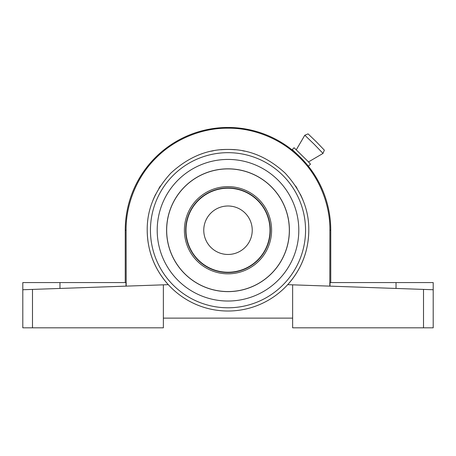 <?xml version="1.0" encoding="UTF-8"?>
<svg xmlns="http://www.w3.org/2000/svg" width="456" height="456" viewBox="0 0 456 456"><rect width="100%" height="100%" fill="white"/><g stroke="black" fill="none" stroke-linecap="round" stroke-linejoin="round"><path stroke-width="0.68" d="M22.8 289.742L32.496 289.406L32.496 327.818L22.8 327.818L22.8 282.577L125.981 282.577L125.981 286.134L168.304 284.664A80.786 80.786 0 0 0 287.696 284.664L433.2 289.742L433.2 282.577L396.036 282.577L396.036 288.448L329.813 286.134L329.899 230.229C330.229 206.283 320.403 178.051 300.105 158.078C280.178 137.775 251.917 127.851 228 128.182C204.083 127.851 175.822 137.775 155.895 158.078C135.597 178.051 125.77 206.283 126.101 230.229L125.24 230.229L125.24 282.577M59.964 282.577L59.964 288.448L125.981 286.134M32.496 327.818L163.368 327.818L163.368 284.835L168.304 284.664A80.786 80.786 0 0 1 147.214 230.229C147.408 251.011 154.441 269.154 168.304 284.664A80.786 80.786 0 0 1 147.214 230.229C146.94 209.606 154.829 190.562 170.875 173.103C188.339 157.052 207.383 149.163 228 149.443C248.617 149.163 267.661 157.052 285.125 173.103C301.171 190.562 309.06 209.606 308.786 230.229A80.786 80.786 0 0 1 287.696 284.664L329.813 286.134M163.368 284.835L32.496 289.406M433.2 289.742L433.2 327.818L423.504 327.818L423.504 289.406M292.632 284.835L292.632 327.818L423.504 327.818M330.019 286.134L330.019 282.577L396.036 282.577M125.24 230.229A102.76 102.76 0 0 1 228 127.469A102.76 102.76 0 0 1 330.76 230.229L330.76 282.577M163.368 318.128L292.632 318.128M287.696 284.664C301.558 269.154 308.592 251.011 308.786 230.229A80.786 80.786 0 0 1 287.696 284.664M228 159.429A70.8 70.8 0 0 0 157.2 230.229A70.8 70.8 0 0 0 228 301.028A70.8 70.8 0 0 0 298.8 230.229A70.8 70.8 0 0 0 228 159.429M126.187 286.134L126.101 230.229M152.885 200.492A80.786 80.786 0 0 1 155.667 194.25A80.786 80.786 0 0 0 152.885 200.492M158.887 188.396A80.786 80.786 0 0 1 160.381 186.019A80.786 80.786 0 0 0 158.887 188.396M198.263 155.114A80.786 80.786 0 0 1 202.464 153.581A80.786 80.786 0 0 0 198.263 155.114M211.225 151.204A80.786 80.786 0 0 1 213.3 150.788A80.786 80.786 0 0 0 211.225 151.204M220.738 149.767A80.786 80.786 0 0 1 235.262 149.767A80.786 80.786 0 0 0 220.738 149.767M242.7 150.788A80.786 80.786 0 0 1 244.775 151.204A80.786 80.786 0 0 0 242.7 150.788M253.536 153.581A80.786 80.786 0 0 1 257.737 155.114A80.786 80.786 0 0 0 253.536 153.581M295.619 186.019A80.786 80.786 0 0 1 297.112 188.396A80.786 80.786 0 0 0 295.619 186.019M300.333 194.25A80.786 80.786 0 0 1 303.115 200.492A80.786 80.786 0 0 0 300.333 194.25M303.576 160.597L307.036 164.553M297.631 154.652L292.273 149.602L294.069 147.727L308.216 161.635L310.502 164.16L308.627 165.955M292.273 149.602L293.675 151.192M296.303 149.739L304.807 135.232L314.087 144.147L323.002 153.421L308.495 161.926M323.002 153.421L324.358 150.155L316.378 141.85L308.074 133.87L304.807 135.232M229.978 206.072L232.207 206.363M228.456 205.998A24.236 24.236 0 0 1 252.231 230.685A24.236 24.236 0 0 1 227.544 254.459A24.236 24.236 0 0 1 203.769 229.773A24.236 24.236 0 0 1 228.456 205.998M224.683 206.22L226.33 206.049M222.129 206.716L221.587 206.859L222.129 206.716M209.236 245.567L208.785 244.997M207.947 243.84L209.23 245.562M210.7 247.203L211.139 247.642L210.7 247.203M206.089 240.591L205.223 238.516M188.026 243.156L188.214 243.709M188.704 245.089L189.132 246.172M189.576 247.22L189.753 247.608M190.568 249.295L192.073 251.997M228.792 188.225A42.009 42.009 0 0 1 270.003 231.021A42.009 42.009 0 0 1 227.208 272.232A42.009 42.009 0 0 1 185.997 229.436A42.009 42.009 0 0 1 228.792 188.225M229.157 168.84A61.4 61.4 0 0 0 166.611 229.077A61.4 61.4 0 0 0 226.843 291.618A61.4 61.4 0 0 0 289.389 231.386A61.4 61.4 0 0 0 229.157 168.84M229.334 159.44A70.8 70.8 0 0 0 157.212 228.895A70.8 70.8 0 0 0 226.666 301.017A70.8 70.8 0 0 0 298.788 231.562A70.8 70.8 0 0 0 229.334 159.44M228.792 188.129A42.106 42.106 0 0 1 270.1 231.021A42.106 42.106 0 0 1 227.208 272.329A42.106 42.106 0 0 1 185.9 229.436A42.106 42.106 0 0 1 228.792 188.129M229.151 168.908A61.332 61.332 0 0 1 289.321 231.38A61.332 61.332 0 0 1 226.849 291.555A61.332 61.332 0 0 1 166.679 229.077A61.332 61.332 0 0 1 229.151 168.908M228.821 186.646A43.594 43.594 0 0 1 271.588 231.049A43.594 43.594 0 0 1 227.179 273.817A43.594 43.594 0 0 1 184.412 229.408A43.594 43.594 0 0 1 228.821 186.646M228.798 187.935A42.3 42.3 0 0 1 270.294 231.027A42.3 42.3 0 0 1 227.202 272.523A42.3 42.3 0 0 1 185.706 229.436A42.3 42.3 0 0 1 228.798 187.935M224.614 206.232L226.529 206.038M220.385 188.915L219.074 189.177M230.383 206.112L232.286 206.374M237.479 189.303L237.981 189.422M238.385 189.525L237.154 189.229M208.882 245.123L207.765 243.567M205.924 240.226L205.2 238.442M187.804 242.432L187.536 241.515L187.804 242.432M188.151 243.532L188.664 244.98M189.12 246.137L189.365 246.73M190.243 248.645L190.893 249.922M305.554 230.229A77.554 77.554 0 0 1 228 307.783A77.554 77.554 0 0 1 150.446 230.229A77.554 77.554 0 0 1 228 152.674A77.554 77.554 0 0 1 305.554 230.229M330.76 230.229L329.899 230.229"/></g></svg>
